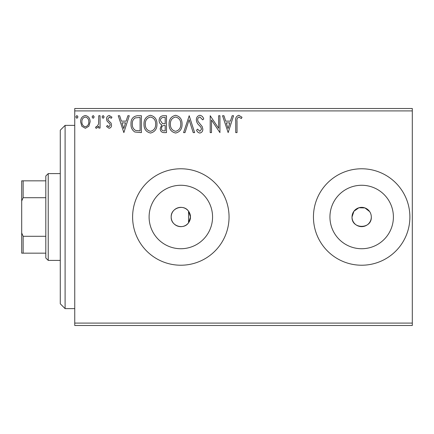 <?xml version="1.0" encoding="UTF-8"?>
<svg xmlns="http://www.w3.org/2000/svg" width="434" height="434" viewBox="0 0 434 434"><rect width="100%" height="100%" fill="white"/><g stroke="black" fill="none" stroke-linecap="round" stroke-linejoin="round"><path stroke-width="0.65" d="M188.551 222.788L190.477 217L188.551 211.212C183.615 203.785 170.681 208.076 171.191 217A9.646 9.646 0 0 0 180.832 226.646A9.646 9.646 0 0 0 190.477 217A9.646 9.646 0 0 0 180.832 207.354A9.646 9.646 0 0 0 171.191 217C170.687 225.919 183.593 230.226 188.551 222.788L188.551 211.212M369.687 211.64L364.923 207.924L358.864 207.772L353.922 211.255L352.023 217A9.646 9.646 0 0 0 361.668 226.646A9.646 9.646 0 0 0 371.309 217A9.646 9.646 0 0 0 361.668 207.354A9.646 9.646 0 0 0 352.023 217C351.421 229.429 371.895 229.461 371.309 217M149.101 217A31.731 31.731 0 0 0 180.832 248.731A31.731 31.731 0 0 0 212.562 217A31.731 31.731 0 0 0 180.832 185.269A31.731 31.731 0 0 0 149.101 217M329.938 217A31.731 31.731 0 0 0 361.668 248.731A31.731 31.731 0 0 0 393.399 217A31.731 31.731 0 0 0 361.668 185.269A31.731 31.731 0 0 0 329.938 217M313.446 217A48.223 48.223 0 0 0 361.668 265.223A48.223 48.223 0 0 0 409.891 217A48.223 48.223 0 0 0 361.668 168.777A48.223 48.223 0 0 0 313.446 217M132.609 217A48.223 48.223 0 0 0 180.832 265.223A48.223 48.223 0 0 0 229.054 217A48.223 48.223 0 0 0 180.832 168.777A48.223 48.223 0 0 0 132.609 217M412.3 325.5L74.746 325.5L74.746 323.091L412.3 323.091L412.3 325.5M412.3 110.909L74.746 110.909L74.746 108.5L412.3 108.5L412.3 323.091M88.845 126.24L85.346 128.285L81.847 126.251L80.588 121.867C80.55 118.368 82.14 116.252 85.346 115.515C88.552 116.247 90.142 118.363 90.109 121.867L88.845 126.24M100.059 115.732L100.059 128.068L98.762 128.068L98.762 126.251L96.505 128.285L95.518 127.862L96.136 126.549L96.717 126.771L98.561 124.113L98.762 115.732L100.059 115.732M109.059 128.285L106.552 126.527L107.312 125.469L108.977 126.771L110.231 125.111L109.921 123.988L106.981 120.988L106.552 119.079C106.542 117.099 107.453 115.911 109.292 115.515L111.961 117.185L111.218 118.33L109.439 117.034L107.849 119.014L108.158 120.191L111.115 123.147L111.527 125.046C111.56 126.858 110.735 127.938 109.059 128.285M137.47 115.732L141.392 115.732L141.392 132.609L134.817 132.001C132.077 130.102 130.808 127.422 131.003 123.961C130.808 119.09 132.967 116.345 137.47 115.732M166.488 115.732L166.488 132.609L164.101 132.609C161.535 132.484 160.238 131.09 160.217 128.431L161.795 124.84C160.005 123.978 159.121 122.54 159.132 120.522C159.148 117.739 160.477 116.138 163.113 115.732L166.488 115.732M189.208 115.732L194.622 132.609L193.206 132.609L189.105 119.806L184.998 132.609L183.582 132.609L189.208 115.732M218.638 115.732L219.935 115.732L219.935 132.609L211.499 120.023L211.499 132.609L210.197 132.609L210.197 115.732L218.638 128.29L218.638 115.732M237.029 121.384L237.029 132.609L235.733 132.609L235.733 121.216C235.212 118.151 236.242 116.176 238.819 115.303L242.009 117.251L241.347 118.547L238.83 117.034C237.241 117.864 236.638 119.317 237.029 121.384M74.746 110.909L74.746 323.091M228.159 132.609L222.533 115.732L223.944 115.732L225.68 121.14L230.421 121.14L232.157 115.732L233.568 115.732L228.159 132.609M199.917 115.303C201.881 115.699 203.145 116.925 203.709 118.987L202.651 119.844L200.009 117.034C198.463 117.31 197.676 118.265 197.649 119.892L198.078 121.547L202.179 126.538L202.841 129.104C202.862 131.29 201.859 132.609 199.824 133.043C198.251 132.733 197.166 131.779 196.569 130.189L197.584 129.148L199.846 131.312L201.544 129.175L200.758 126.994L199.157 125.317C197.47 123.858 196.537 122.041 196.352 119.871C196.374 117.337 197.562 115.813 199.917 115.303M182.068 124.097C182.166 128.914 180.029 131.893 175.661 133.043C171.191 132.001 169 129.05 169.086 124.178C169.005 119.355 171.159 116.399 175.558 115.303C179.958 116.361 182.128 119.29 182.068 124.097M156.967 124.097C157.065 128.914 154.927 131.893 150.56 133.043C146.09 132.001 143.904 129.05 143.985 124.178C143.904 119.355 146.063 116.399 150.457 115.303C154.857 116.361 157.032 119.29 156.967 124.097M123.864 132.609L118.238 115.732L119.648 115.732L121.384 121.14L126.126 121.14L127.862 115.732L129.272 115.732L123.864 132.609M104.171 116.925L103.091 118.33L102.006 116.925L103.091 115.515L104.171 116.925M94.221 116.925L93.136 118.33L92.057 116.925L93.136 115.515L94.221 116.925M77.99 116.925L76.91 118.33L75.825 116.925L76.91 115.515L77.99 116.925M226.233 122.876L228.056 128.54L229.868 122.876L226.233 122.876M170.383 124.184C170.323 128.041 172.065 130.417 175.602 131.312C179.128 130.379 180.853 127.976 180.772 124.102C180.832 120.267 179.112 117.907 175.602 117.034C172.043 117.902 170.302 120.289 170.383 124.184M163.846 130.878L165.191 130.878L165.191 125.469L164.529 125.469C162.587 125.459 161.584 126.435 161.513 128.399C161.519 129.983 162.294 130.808 163.846 130.878M164.535 123.739L165.191 123.739L165.191 117.462L163.71 117.462C161.643 117.43 160.553 118.449 160.434 120.522L162.468 123.538L164.535 123.739M145.287 124.184C145.222 128.041 146.963 130.417 150.5 131.312C154.027 130.379 155.752 127.976 155.67 124.102C155.735 120.267 154.01 117.907 150.5 117.034C146.942 117.902 145.2 120.289 145.287 124.184M140.09 130.878L140.09 117.462L135.224 117.896C133.113 119.301 132.142 121.325 132.299 123.961C132.131 126.804 133.2 128.952 135.506 130.406L140.09 130.878M121.938 122.876L123.761 128.54L125.572 122.876L121.938 122.876M81.885 121.856C81.831 124.471 82.986 126.11 85.346 126.771C87.711 126.115 88.867 124.477 88.807 121.856C88.872 119.247 87.717 117.636 85.346 117.034C82.981 117.636 81.825 119.247 81.885 121.856M65.1 308.623L60.277 303.8L60.277 130.2L65.1 125.377L65.1 308.623L74.746 308.623M48.223 260.4L45.809 257.991L45.809 176.009L48.223 173.6L48.223 260.4L60.277 260.4M45.809 197.709L23.148 197.709L21.7 201.013L21.7 180.832L23.148 180.832L23.148 197.709M45.809 253.168L21.7 253.168L21.7 201.013M21.7 232.987L23.148 236.291L23.148 253.168M45.809 236.291L23.148 236.291M45.809 180.832L23.148 180.832M65.1 125.377L74.746 125.377M48.223 173.6L60.277 173.6"/></g></svg>
